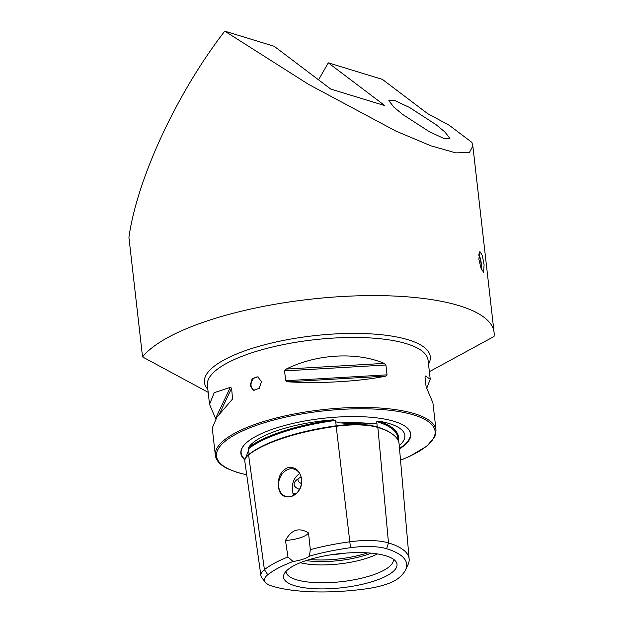 <?xml version="1.0" encoding="UTF-8"?>
<svg xmlns="http://www.w3.org/2000/svg" width="623" height="623" viewBox="0 0 623 623"><rect width="100%" height="100%" fill="white"/><g stroke="black" fill="none" stroke-linecap="round" stroke-linejoin="round"><path stroke-width="0.93" d="M405.604 569.804L408.034 564.609A106.502 31.828 173.5 0 0 409.147 558.948L399.109 443.95A109.539 32.731 173.5 0 0 377.865 427.464A45.728 13.667 173.5 0 0 336.194 426.288A109.539 32.731 173.5 0 0 248.585 454.915A45.728 13.667 173.5 0 0 244.831 461.378L260.912 575.683A42.691 12.756 173.5 0 0 261.855 577.801L265.39 582.31A39.638 11.845 173.5 0 0 272.181 586.126A103.449 30.909 173.5 0 0 366.441 588.79A39.638 11.845 -6.5 0 0 398.144 578.432A103.449 30.909 173.5 0 0 405.604 569.804A103.449 30.909 173.5 0 0 386.626 548.731A39.638 11.845 173.5 0 0 350.508 547.703A103.449 30.909 173.5 0 0 309.436 556.137A21.151 6.323 173.5 0 1 293.075 561.487A103.449 30.909 173.5 0 0 267.765 574.749A39.638 11.845 173.5 0 0 265.39 582.31M398.229 440.64A109.695 32.778 173.5 0 0 378.457 421.117L376.798 421.592L376.868 422.994L374.002 423.889C365.203 424.131 354.098 423.819 340.68 422.947L335.735 421.826L335.47 420.424L333.344 419.847A109.695 32.778 173.5 0 0 248.53 447.563A79.464 23.744 -6.5 0 1 333.344 419.847M248.53 447.563L248.585 450.304L245.314 458.676M478.853 259.145L481.049 268.357L483.635 272.306L484.094 264.759L482.295 255.461L479.858 251.49L478.853 259.145M436.014 124.631L444.853 131.944L449.899 138.392L444.386 138.719L429.263 131.648L402.715 114.445L393.876 107.133L388.83 100.685L394.351 100.358L409.467 107.429L436.014 124.631M254.153 390.426A7.048 5.545 107 0 1 251.077 385.715A7.048 5.545 107 0 1 258.272 377.008M250.166 385.435L253.639 390.302L259.23 388.378L261.442 381.751L257.766 376.822L252.19 378.737L250.166 385.435M278.574 486.54C279.517 504.801 304.024 496.827 301.524 479.048C299.834 470.303 295.185 466.51 287.577 467.671C280.654 471.237 277.656 477.53 278.574 486.54M278.668 486.54A14.274 11.23 -73 0 0 285.91 496.461A14.274 11.23 -73 0 0 301.509 479.071A14.274 11.23 -73 0 0 294.266 469.15A14.274 11.23 -73 0 0 278.668 486.54M299.733 473.612L299.289 473.846C294.017 477.607 291.72 483.238 292.397 490.737L293.62 495.472M378.457 421.117A79.464 23.744 -6.5 0 1 389.445 423.624A79.464 23.744 -6.5 0 1 404.413 438.857A79.464 23.744 -6.5 0 1 399.257 445.647M399.538 448.872A85.491 25.551 173.5 0 0 405.573 426.591A85.491 25.551 173.5 0 0 394.188 421.382A85.491 25.551 173.5 0 0 310.947 419.964A85.491 25.551 173.5 0 0 244.224 444.97A85.491 25.551 173.5 0 0 244.87 459.969M298.074 478.822A31.726 9.485 173.5 0 0 297.989 479.912A31.726 9.485 173.5 0 0 301.407 483.565M301.135 477.023A36.134 10.801 173.5 0 0 295.512 481.026A36.134 10.801 173.5 0 0 299.453 489.382M286.027 571.322A53.983 16.136 173.5 0 0 296.509 579.748A53.983 16.136 173.5 0 0 358.007 578.993A53.983 16.136 173.5 0 0 393.269 559.104M385.949 555.833A57.098 17.062 173.5 0 0 326.561 555.521A57.098 17.062 173.5 0 0 284.127 574.048A57.098 17.062 173.5 0 0 294.601 585.682A57.098 17.062 173.5 0 0 363.723 583.953A57.098 17.062 173.5 0 0 395.73 561.331A57.098 17.062 173.5 0 0 385.949 555.833M230.331 387.335L215.566 418.492L209.546 404.374L214.187 392.685L230.331 387.335L231.616 388.191L232.535 399.039L216.968 417.083L212.241 428.001L215.348 455.296A111.058 33.183 173.5 0 1 289.399 414.957A111.058 33.183 173.5 0 1 414.521 413.695A111.058 33.183 173.5 0 1 436.03 430.158L432.923 402.855L426.124 386.805L425.003 376.962L425.454 376.004L430.228 379.228L426.693 388.394M425.003 376.962L425.454 376.004L425.003 376.946M429.372 371.682L494.023 336.506A179.798 53.726 173.5 0 0 494.078 332.371A179.798 53.726 173.5 0 0 459.252 305.722A179.798 53.726 173.5 0 0 281.76 303.136A179.798 53.726 173.5 0 0 142.542 356.917L128.922 237.332C137.239 178.38 176.963 92.928 224.755 31.15L274.175 46.273L330.758 89.073L384.874 105.637L328.29 62.837L382.405 79.394L427.674 113.635L449.393 125.379L471.907 142.41L472.857 146.062L469.415 152.495L455.748 152.876L430.929 145.829L395.916 131.095L308.541 84.362L224.755 31.15M208.175 392.342L142.542 356.917M318.563 79.845L328.29 62.837M385.653 376.121C359.884 381.471 320.02 383.791 287.67 381.806L285.684 380.731L284.563 370.887L286.222 369.073C316.624 353.942 356.488 351.629 384.204 363.38L385.925 365.008L387.047 374.844L385.653 376.121L287.67 381.806M293.075 561.487L287.943 556.978L285.49 540.476C291.354 529.597 299.04 527.089 308.533 532.938L310.309 549.665L309.436 556.137M409.147 558.948A106.502 31.828 173.5 0 0 388.495 542.913A42.691 12.756 173.5 0 0 349.596 541.815A106.502 31.828 173.5 0 0 310.309 549.665M287.943 556.978A106.502 31.828 173.5 0 0 264.417 569.656A42.691 12.756 173.5 0 0 260.912 575.683M300.309 562.709A49.357 14.75 173.5 0 0 377.413 553.925M306.127 560.583A49.357 14.75 173.5 0 0 371.261 553.162M309.639 559.485A50.58 15.116 173.5 0 0 367.593 552.881M285.49 540.476A21.151 6.323 173.5 0 0 308.533 532.938M478.752 254.044A10.085 2.079 -100.3 0 1 478.978 254.527A10.085 2.079 -100.3 0 1 481.735 269.985M478.682 254.893A8.815 1.814 -100.3 0 1 478.994 255.516A8.815 1.814 -100.3 0 1 481.384 269.191M377.6 427.464A0.709 0.553 107 0 1 377.234 426.957L376.868 422.994M336.225 426.28L336.194 425.797A108.854 32.528 173.5 0 0 249.13 454.253L248.585 450.304M374.002 423.889A80.18 23.962 173.5 0 0 340.68 422.947M244.364 444.814A85.164 25.45 173.5 0 0 244.995 459.463M400.519 460.124A109.998 32.871 173.5 0 0 413.789 414.973A109.998 32.871 173.5 0 0 260.866 423.858A109.998 32.871 173.5 0 0 237.822 472.483A109.998 32.871 173.5 0 0 246.708 474.757M430.228 379.228L428.056 360.18A111.058 33.183 173.5 0 0 406.546 343.725A111.058 33.183 173.5 0 0 281.432 344.986A111.058 33.183 173.5 0 0 207.381 385.326L209.546 404.374M207.833 389.289A113.666 33.969 -6.5 0 1 268.98 343.655A113.666 33.969 -6.5 0 1 408.267 339.808A113.666 33.969 -6.5 0 1 428.507 364.144M350.508 547.703L336.194 426.288M267.765 574.749L264.417 569.656L248.585 454.915M331.195 554.758A56.405 16.86 173.5 0 0 345.531 553.123M292.841 493.214A47.597 14.22 173.5 0 0 295.824 493.938M335.47 420.424A108.994 32.567 173.5 0 0 248.429 448.864M392.669 434.301A108.854 32.528 173.5 0 0 377.234 426.957A45.043 13.457 173.5 0 0 336.194 425.797L335.735 421.826M398.081 440.336L397.879 437.977A108.994 32.567 173.5 0 0 376.798 421.592M249.13 454.268A0.709 0.607 51.5 0 0 249.13 454.253A45.043 13.457 173.5 0 0 246.716 456.643M386.626 548.731L388.495 542.913L377.865 427.464M399.491 448.365A85.164 25.45 173.5 0 0 405.402 426.467M285.684 380.731L387.047 374.844M284.563 370.887L385.925 365.008M286.222 369.073L384.204 363.38M219.576 413.602L231.616 388.191M231.764 400.091L232.737 398.035M436.03 430.158L434.901 436.63L426.965 446.076L409.747 456.324L400.527 460.21M246.724 474.866L237.394 472.491L227.769 468.769C220.231 465.108 216.095 460.623 215.348 455.296M472.857 146.062L494.078 332.371"/></g></svg>
